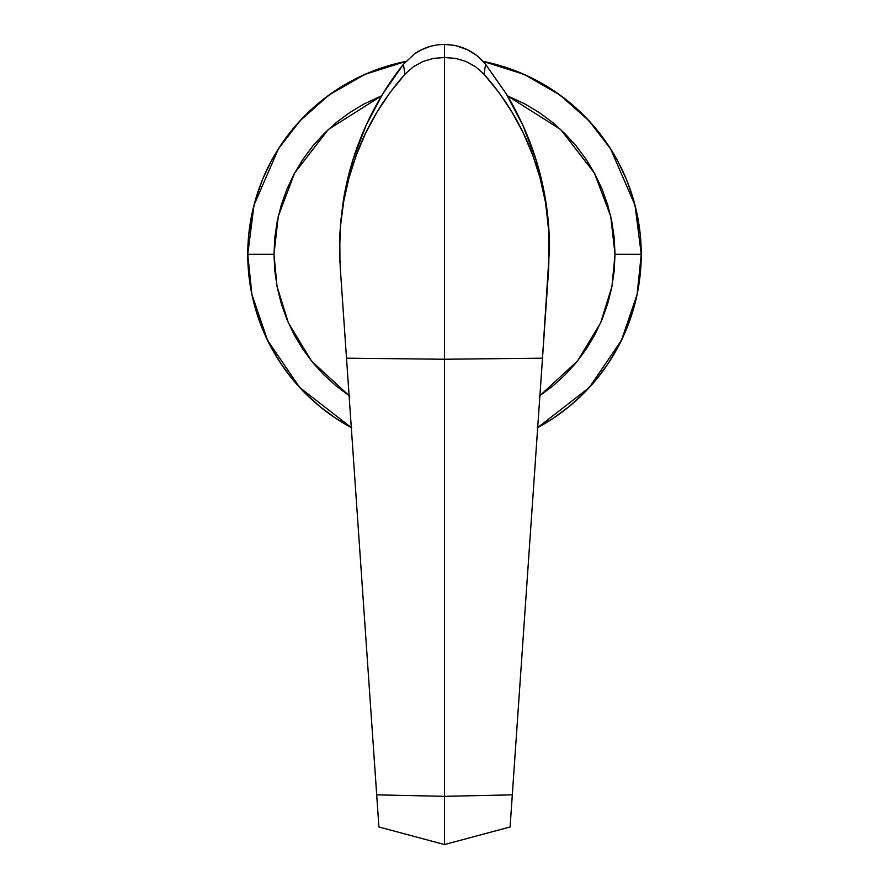 <?xml version="1.0" encoding="UTF-8"?>
<svg xmlns="http://www.w3.org/2000/svg" width="889" height="889" viewBox="0 0 889 889"><rect width="100%" height="100%" fill="white"/><g stroke="black" fill="none" stroke-linecap="round" stroke-linejoin="round"><path stroke-width="1.33" d="M339.565 248.453L339.942 262.511L339.82 235.529L340.631 222.617L343.954 196.936L340.631 222.617L339.565 248.453M548.769 227.884A295.115 295.115 0 0 0 545.046 196.936L549.191 235.763L548.724 267.967L549.035 232.34L545.046 196.936L536.2 160.253L522.754 124.993L506.019 93.545L485.616 64.33L484.027 74.22L475.704 66.808L466.025 61.463L455.479 58.363L444.5 57.563L433.521 58.363L422.975 61.463L413.296 66.808L404.973 74.22L389.96 92.656L376.836 112.37L365.557 133.339L356.167 155.475L348.877 178.267L343.676 201.603L340.554 225.495L339.576 249.72L340.276 267.967L339.576 249.676C339.431 217.427 344.965 186.012 356.167 155.475C367.046 125.76 383.315 98.679 404.973 74.22L403.384 64.33L382.981 93.545L366.246 124.993L352.8 160.253L343.954 196.936C348.31 172.01 355.744 148.03 366.246 124.993C376.18 103.28 388.56 83.055 403.384 64.33L404.973 74.22L413.296 66.808L422.975 61.463L433.521 58.363L444.5 57.563L444.5 44.45A52.462 52.462 0 0 0 429.531 46.628L421.664 49.684L414.385 53.951L403.384 64.33L414.385 53.951A52.462 52.462 0 0 1 444.5 44.45C461.247 44.794 474.948 51.429 485.616 64.33L478.604 57.04M476.115 55.051L467.336 49.684L456.213 45.772M453.657 45.25L444.5 44.45L444.5 57.563L455.479 58.363L466.025 61.463L475.704 66.808L484.027 74.22L485.616 64.33L506.108 93.678C510.853 101.113 516.398 111.558 522.754 124.993A295.115 295.115 0 0 1 545.046 196.936L548.78 227.962L549.424 249.698A295.115 295.115 0 0 0 548.78 227.962M343.343 200.581L340.665 222.183L339.565 247.609L339.931 233.062M346.51 358.178L378.914 826.981L444.5 844.55L510.086 826.981L444.5 844.55L444.5 796.322L512.297 794.855L510.086 826.981L542.49 358.178L512.297 794.855L444.5 796.322L444.5 844.55L378.914 826.981L346.51 358.178L444.5 359.245L444.5 57.563L444.5 796.322L376.703 794.855L444.5 796.322L444.5 359.245L542.49 358.178L444.5 359.245L346.51 358.178L340.276 267.967L346.51 358.178M374.691 765.851L376.792 796.144M512.208 796.144L514.309 765.851M548.724 267.967L542.49 358.178L549.424 249.676C549.569 217.427 544.035 186.012 532.833 155.475C521.954 125.76 505.685 98.679 484.027 74.22L499.04 92.656L512.164 112.37L523.443 133.339L532.833 155.475L540.123 178.267L545.324 201.603L548.446 225.495L549.424 249.676M387.393 66.042L369.213 72.542L387.393 66.042L406.117 61.352L387.393 66.042L369.213 72.542L351.755 80.799L335.197 90.722L319.684 102.224L305.383 115.192L292.414 129.494L280.913 145.007L270.989 161.565L262.733 179.022L256.221 197.202L251.531 215.927L248.698 235.029L247.753 254.31A196.747 196.747 0 0 1 405.884 61.397L364.768 74.443L329.03 95.012L300.138 120.648L278.413 148.841L253.987 205.17L247.753 254.31L273.99 254.31L278.246 216.438L294.57 173.099L328.319 129.505L381.592 95.823L364.123 103.935L349.766 112.536L336.331 122.504L323.929 133.739L312.695 146.14L302.727 159.576L294.126 173.933L286.969 189.057L281.324 204.814L277.268 221.05L274.812 237.596L273.99 254.31L247.753 254.31L248.698 273.601L251.531 292.692L256.221 311.428L262.733 329.608L270.989 347.054L280.913 363.623L292.414 379.125L305.383 393.438L319.684 406.395L335.197 417.897L351.755 427.831M483.116 61.397A196.747 196.747 0 0 1 641.247 254.31L635.013 205.17L610.587 148.841L588.862 120.648L559.97 95.012L524.232 74.443L483.116 61.397M608.087 363.623L618.011 347.054L608.087 363.623L596.586 379.125L583.617 393.438L569.316 406.395L553.803 417.897L537.245 427.831L553.803 417.897L569.316 406.395L583.617 393.438L596.586 379.125L608.087 363.623L618.011 347.054L626.267 329.608L632.779 311.428L637.469 292.692L640.302 273.601L641.247 254.31L615.01 254.31L614.188 237.596L611.732 221.05L607.676 204.814L602.031 189.057L594.874 173.933L586.273 159.576L576.305 146.14L565.071 133.739L552.669 122.504L539.234 112.536L524.877 103.935L507.408 95.823L560.681 129.505L594.43 173.099L610.754 216.438L615.01 254.31L641.247 254.31L640.302 235.029L637.469 215.927L632.779 197.202L626.267 179.022L618.011 161.565L608.087 145.007L596.586 129.494L583.617 115.192L569.316 102.224L553.803 90.722L537.245 80.799L519.787 72.542L501.607 66.042L482.883 61.352L501.607 66.042L519.787 72.542L537.245 80.799L553.803 90.722L537.245 80.799M539.901 395.638L577.45 361.09L600.62 322.885L611.965 286.425L615.01 254.31L614.188 271.023L611.732 287.58L607.676 303.805L602.031 319.562L594.874 334.686L586.273 349.044L576.305 362.49L565.071 374.88L552.669 386.126L539.234 396.094M349.766 396.094L336.331 386.126L323.929 374.88L312.695 362.49L302.727 349.044L294.126 334.686L286.969 319.562L281.324 303.805L277.268 287.58L274.812 271.023L273.99 254.31L277.035 286.425L288.38 322.885L311.55 361.09L349.099 395.638M369.213 72.542L351.755 80.799L335.197 90.722L319.684 102.224L305.383 115.192L292.414 129.494L280.913 145.007L270.989 161.565L262.733 179.022L256.221 197.202L251.531 215.927L248.698 235.029L247.753 254.31L251.898 294.481L267.533 340.287L299.693 387.504L351.311 427.587A196.747 196.747 0 0 1 247.753 254.31L248.698 273.601L251.531 292.692L256.221 311.428L262.733 329.608L270.989 347.054L280.913 363.623L292.414 379.125L305.383 393.438L319.684 406.395L335.197 417.897M537.689 427.587L589.307 387.504L621.467 340.287L637.102 294.481L641.247 254.31A196.747 196.747 0 0 1 537.689 427.587M618.011 347.054L626.267 329.608L632.779 311.428L637.469 292.692L640.302 273.601L641.247 254.31L640.302 235.029L637.469 215.927L632.779 197.202L626.267 179.022L618.011 161.565L608.087 145.007L596.586 129.494L583.617 115.192L569.316 102.224L553.803 90.722M632.779 197.202L626.267 179.022M280.913 145.007L270.989 161.565M256.221 311.428L262.733 329.608"/></g></svg>
